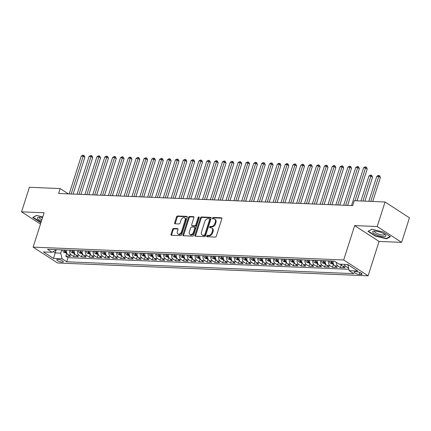 <?xml version="1.0" encoding="UTF-8"?>
<svg xmlns="http://www.w3.org/2000/svg" width="431" height="431" viewBox="0 0 431 431"><rect width="100%" height="100%" fill="white"/><g stroke="black" fill="none" stroke-linecap="round" stroke-linejoin="round"><path stroke-width="0.65" d="M206.718 236.032A0.738 0.501 -57 0 0 207.042 236.727L215.22 237.066A1.051 0.717 -57 0 0 216.297 236.134L221.836 218.786A1.051 0.717 -57 0 0 221.636 217.87A1.051 0.717 -57 0 0 221.372 217.79L213.194 217.456A0.738 0.501 -57 0 0 212.763 218.803L213.819 218.846A3.367 2.284 -57 0 1 214.67 219.11A3.367 2.284 -57 0 1 215.301 222.035L214.837 223.479A3.367 2.284 -57 0 1 211.389 226.458L210.333 226.415A0.738 0.501 -57 0 0 209.902 227.767L210.958 227.81A3.367 2.284 -57 0 1 211.81 228.069A3.367 2.284 -57 0 1 212.44 230.994L211.977 232.444A3.367 2.284 -57 0 1 208.529 235.423L207.473 235.38A0.738 0.501 -57 0 0 206.718 236.032M211.81 228.069L212.467 228.5A3.367 2.284 -57 0 1 213.097 231.425L212.639 232.869A3.367 2.284 -57 0 1 209.191 235.854L208.13 235.805A0.738 0.501 -57 0 0 207.338 236.743M221.868 218.21L213.851 217.881A0.738 0.501 -57 0 0 213.059 218.813M214.67 219.11L215.328 219.535A3.367 2.284 -57 0 1 215.958 222.461L215.5 223.904A3.367 2.284 -57 0 1 212.052 226.889L210.991 226.846A0.738 0.501 -57 0 0 210.199 227.778M62.161 262.161A3.426 0.937 -162.3 0 0 63.314 261.832A3.426 0.937 -162.3 0 0 61.563 260.362A3.426 0.937 -162.3 0 0 57.937 259.424A3.426 0.937 -162.3 0 0 56.784 259.748A3.426 0.937 -162.3 0 0 58.535 261.218A3.426 0.937 -162.3 0 0 62.161 262.161M173.623 228.462A1.051 0.717 -57 0 0 172.551 229.394L170.994 234.265A1.051 0.717 -57 0 0 171.193 235.175A1.051 0.717 -57 0 0 171.457 235.261L180.541 235.633A1.051 0.717 -57 0 0 181.618 234.701L187.156 217.353A1.051 0.717 -57 0 0 186.957 216.437A1.051 0.717 -57 0 0 186.693 216.357L177.61 215.985A1.051 0.717 -57 0 0 176.532 216.917L174.657 222.795A1.051 0.717 -57 0 0 174.851 223.711A1.051 0.717 -57 0 0 175.115 223.791L179.005 223.953A1.051 0.717 -57 0 0 180.083 223.021L181.015 220.101A2.812 1.913 -57 0 1 184.603 217.827A2.812 1.913 -57 0 1 185.131 220.273L181.489 231.695A2.812 1.913 -57 0 1 177.895 233.968A2.812 1.913 -57 0 1 177.367 231.522L177.976 229.621A1.051 0.717 -57 0 0 177.777 228.705A1.051 0.717 -57 0 0 177.513 228.624L173.623 228.462L174.286 228.893A1.051 0.717 -57 0 0 173.208 229.825L171.657 234.69A1.051 0.717 -57 0 0 171.619 235.267M44.097 212.774L21.55 211.842L29.383 187.291L60.168 188.562L58.6 193.476L352.698 205.625L354.266 200.717L385.045 201.988L377.211 226.534L354.665 225.602L343.696 259.968L33.128 247.135L44.097 212.774M194.936 235.251A1.051 0.717 -57 0 0 195.135 236.166A1.051 0.717 -57 0 0 195.399 236.247L204.483 236.624A1.051 0.717 -57 0 0 205.56 235.692L211.093 218.345A1.051 0.717 -57 0 0 210.899 217.429A1.051 0.717 -57 0 0 210.635 217.348L201.552 216.971A1.051 0.717 -57 0 0 200.474 217.903L194.936 235.251L195.593 235.682A1.051 0.717 -57 0 0 195.561 236.253M192.512 236.129L183.428 235.752A1.051 0.717 -57 0 1 183.164 235.671A1.051 0.717 -57 0 1 182.965 234.76L188.503 217.413A1.051 0.717 -57 0 1 189.581 216.481L193.465 216.637A1.051 0.717 -57 0 1 193.729 216.718A1.051 0.717 -57 0 1 193.928 217.633L191.682 224.67A1.051 0.717 -57 0 0 191.881 225.585A1.051 0.717 -57 0 0 192.145 225.666L194.726 225.774A1.051 0.717 -57 0 0 195.803 224.842L198.141 217.515A0.738 0.501 -57 0 1 199.219 217.558L193.589 235.197A1.051 0.717 -57 0 1 192.512 236.129M66.783 253.261L65.83 256.229L70.539 256.423L68.13 254.861L71.266 254.996A4.288 2.92 -87.6 0 1 69.682 250.212M74.622 253.584L73.674 256.553L78.383 256.752L75.975 255.19L79.11 255.319A4.288 2.92 -87.6 0 1 77.521 250.535M82.466 253.907L81.518 256.881L86.222 257.075L83.813 255.513L86.954 255.642A4.288 2.92 -87.6 0 1 85.365 250.858M90.311 254.231L89.362 257.205L94.066 257.399L91.658 255.836L94.793 255.966A4.288 2.92 -87.6 0 1 93.209 251.181M98.149 254.554L97.201 257.528L101.91 257.722L99.502 256.159L102.637 256.289A4.288 2.92 -87.6 0 1 101.048 251.505M105.994 254.877L105.045 257.851L109.749 258.045L107.346 256.483L110.481 256.612A4.288 2.92 -87.6 0 1 108.892 251.828M113.838 255.2L112.89 258.174L117.593 258.368L115.185 256.806L118.326 256.935A4.288 2.92 -87.6 0 1 116.736 252.157M121.677 255.529L120.728 258.498L125.437 258.692L123.029 257.129L126.164 257.264A4.288 2.92 -87.6 0 1 124.575 252.48M129.521 255.852L128.573 258.821L133.281 259.02L130.873 257.458L134.009 257.587A4.288 2.92 -87.6 0 1 132.419 252.803M137.365 256.176L136.417 259.15L141.12 259.343L138.712 257.781L141.853 257.91A4.288 2.92 -87.6 0 1 140.264 253.126M145.209 256.499L144.256 259.473L148.964 259.667L146.556 258.104L149.692 258.234A4.288 2.92 -87.6 0 1 148.108 253.45M153.048 256.822L152.1 259.796L156.809 259.99L154.4 258.428L157.536 258.557A4.288 2.92 -87.6 0 1 155.947 253.773M160.892 257.145L159.944 260.119L164.647 260.313L162.239 258.751L165.38 258.88A4.288 2.92 -87.6 0 1 163.791 254.096M168.736 257.469L167.788 260.443L172.492 260.636L170.083 259.074L173.219 259.203A4.288 2.92 -87.6 0 1 171.635 254.425M176.575 257.797L175.627 260.766L180.336 260.96L177.928 259.397L181.063 259.532A4.288 2.92 -87.6 0 1 179.474 254.748M184.42 258.121L183.471 261.089L188.175 261.288L185.772 259.726L188.907 259.855A4.288 2.92 -87.6 0 1 187.318 255.071M192.264 258.444L191.316 261.418L196.019 261.612L193.611 260.049L196.751 260.179A4.288 2.92 -87.6 0 1 195.162 255.394M200.103 258.767L199.154 261.741L203.863 261.935L201.455 260.372L204.59 260.502A4.288 2.92 -87.6 0 1 203.001 255.718M207.947 259.09L206.999 262.064L211.707 262.258L209.299 260.696L212.435 260.825A4.288 2.92 -87.6 0 1 210.845 256.041M215.791 259.414L214.843 262.387L219.546 262.581L217.138 261.019L220.279 261.148A4.288 2.92 -87.6 0 1 218.689 256.364M223.635 259.737L222.682 262.711L227.39 262.905L224.982 261.342L228.118 261.472A4.288 2.92 -87.6 0 1 226.534 256.693M231.474 260.065L230.526 263.034L235.234 263.228L232.826 261.665L235.962 261.795A4.288 2.92 -87.6 0 1 234.372 257.016M239.318 260.389L238.37 263.357L243.073 263.556L240.665 261.994L243.806 262.123A4.288 2.92 -87.6 0 1 242.217 257.339M247.162 260.712L246.214 263.686L250.917 263.88L248.509 262.317L251.645 262.447A4.288 2.92 -87.6 0 1 250.061 257.663M255.001 261.035L254.053 264.009L258.762 264.203L256.353 262.641L259.489 262.77A4.288 2.92 -87.6 0 1 257.9 257.986M262.845 261.358L261.897 264.332L266.6 264.526L264.198 262.964L267.333 263.093A4.288 2.92 -87.6 0 1 265.744 258.309M270.69 261.682L269.741 264.656L274.445 264.849L272.036 263.287L275.177 263.416A4.288 2.92 -87.6 0 1 273.588 258.632M278.528 262.005L277.58 264.979L282.289 265.173L279.881 263.61L283.016 263.74A4.288 2.92 -87.6 0 1 281.427 258.961M286.373 262.334L285.424 265.302L290.133 265.496L287.725 263.934L290.86 264.063A4.288 2.92 -87.6 0 1 289.271 259.284M294.217 262.657L293.269 265.625L297.972 265.819L295.564 264.262L298.705 264.392A4.288 2.92 -87.6 0 1 297.115 259.607M302.061 262.98L301.107 265.954L305.816 266.148L303.408 264.586L306.543 264.715A4.288 2.92 -87.6 0 1 304.959 259.931M309.9 263.303L308.952 266.277L313.66 266.471L311.252 264.909L314.388 265.038A4.288 2.92 -87.6 0 1 312.798 260.254M317.744 263.627L316.796 266.6L321.499 266.794L319.091 265.232L322.232 265.361A4.288 2.92 -87.6 0 1 320.642 260.577M325.588 263.95L324.64 266.924L329.343 267.118L326.935 265.555L330.071 265.685A4.288 2.92 -87.6 0 1 328.487 260.9M333.427 264.273L332.479 267.247L337.187 267.441L334.779 265.879L337.915 266.008A4.288 2.92 -87.6 0 1 336.25 262.285M341.271 264.602L340.323 267.57L345.026 267.764L342.623 266.202A4.288 2.92 -87.6 0 1 341.233 264.235M356.884 271.816L355.16 271.74A3.324 0.91 -162.3 0 0 354.04 272.058A3.324 0.91 -162.3 0 0 355.742 273.48A3.324 0.91 -162.3 0 0 359.249 274.396L360.973 274.466A3.324 0.91 -162.3 0 0 362.094 274.148A3.324 0.91 -162.3 0 0 360.397 272.726A3.324 0.91 -162.3 0 0 356.884 271.816M343.696 259.968L368.101 275.802L57.533 262.975L33.128 247.135M65.83 256.229L68.044 257.663L66.724 261.789L353.765 273.647L349.148 270.652L347.892 264.596M66.724 261.789L62.107 258.794L53.482 258.438L43.456 251.93L52.081 252.286L47.464 249.29L334.504 261.154L339.122 264.149L347.747 264.505L357.773 271.007L349.148 270.652M348.34 267.355L348.167 267.893L345.759 266.331A4.288 2.92 -87.6 0 1 344.369 264.365M340.323 267.57L337.915 266.008M332.479 267.247L330.071 265.685M324.64 266.924L322.232 265.361M316.796 266.6L314.388 265.038M308.952 266.277L306.543 264.715M301.107 265.954L298.705 264.392M293.269 265.625L290.86 264.063M285.424 265.302L283.016 263.74M277.58 264.979L275.177 263.416M269.741 264.656L267.333 263.093M261.897 264.332L259.489 262.77M254.053 264.009L251.645 262.447M246.214 263.686L243.806 262.123M238.37 263.357L235.962 261.795M230.526 263.034L228.118 261.472M222.682 262.711L220.279 261.148M214.843 262.387L212.435 260.825M206.999 262.064L204.59 260.502M199.154 261.741L196.751 260.179M191.316 261.418L188.907 259.855M183.471 261.089L181.063 259.532M175.627 260.766L173.219 259.203M167.788 260.443L165.38 258.88M159.944 260.119L157.536 258.557M152.1 259.796L149.692 258.234M144.256 259.473L141.853 257.91M136.417 259.15L134.009 257.587M128.573 258.821L126.164 257.264M120.728 258.498L118.326 256.935M112.89 258.174L110.481 256.612M105.045 257.851L102.637 256.289M97.201 257.528L94.793 255.966M89.362 257.205L86.954 255.642M81.518 256.881L79.11 255.319M73.674 256.553L71.266 254.996M68.044 257.663L348.808 269.262M348.167 267.893L348.474 267.91M56.278 249.657L55.233 252.927L60.723 253.153L61.768 249.883M347.763 265.011L348.587 265.049M354.665 225.602L379.07 241.435L401.617 242.367L377.211 226.534M401.617 242.367L409.45 217.822L385.045 201.988M21.55 211.842L40.476 224.12M379.07 241.435L368.101 275.802M68.351 193.875L60.168 188.562M53.239 251.634L55.233 252.927L53.482 258.438M56.111 249.651L55.976 250.072L52.081 252.286M333.19 261.094A4.288 2.92 92.4 0 0 334.779 265.879M325.346 260.771A4.288 2.92 92.4 0 0 326.935 265.555M317.507 260.448A4.288 2.92 92.4 0 0 319.091 265.232M309.663 260.125A4.288 2.92 92.4 0 0 311.252 264.909M301.819 259.801A4.288 2.92 92.4 0 0 303.408 264.586M293.98 259.478A4.288 2.92 92.4 0 0 295.564 264.262M286.136 259.155A4.288 2.92 92.4 0 0 287.725 263.934M278.291 258.826A4.288 2.92 92.4 0 0 279.881 263.61M270.447 258.503A4.288 2.92 92.4 0 0 272.036 263.287M262.608 258.18A4.288 2.92 92.4 0 0 264.198 262.964M254.764 257.857A4.288 2.92 92.4 0 0 256.353 262.641M246.92 257.533A4.288 2.92 92.4 0 0 248.509 262.317M239.081 257.21A4.288 2.92 92.4 0 0 240.665 261.994M231.237 256.887A4.288 2.92 92.4 0 0 232.826 261.665M223.393 256.558A4.288 2.92 92.4 0 0 224.982 261.342M215.554 256.235A4.288 2.92 92.4 0 0 217.138 261.019M207.71 255.912A4.288 2.92 92.4 0 0 209.299 260.696M199.865 255.588A4.288 2.92 92.4 0 0 201.455 260.372M192.021 255.265A4.288 2.92 92.4 0 0 193.611 260.049M184.182 254.942A4.288 2.92 92.4 0 0 185.772 259.726M176.338 254.619A4.288 2.92 92.4 0 0 177.928 259.397M168.494 254.295A4.288 2.92 92.4 0 0 170.083 259.074M160.655 253.967A4.288 2.92 92.4 0 0 162.239 258.751M152.811 253.643A4.288 2.92 92.4 0 0 154.4 258.428M144.967 253.32A4.288 2.92 92.4 0 0 146.556 258.104M137.128 252.997A4.288 2.92 92.4 0 0 138.712 257.781M129.284 252.674A4.288 2.92 92.4 0 0 130.873 257.458M121.44 252.35A4.288 2.92 92.4 0 0 123.029 257.129M113.595 252.027A4.288 2.92 92.4 0 0 115.185 256.806M105.757 251.699A4.288 2.92 92.4 0 0 107.346 256.483M97.912 251.375A4.288 2.92 92.4 0 0 99.502 256.159M90.068 251.052A4.288 2.92 92.4 0 0 91.658 255.836M82.229 250.729A4.288 2.92 92.4 0 0 83.813 255.513M74.385 250.406A4.288 2.92 92.4 0 0 75.975 255.19M66.541 250.082A4.288 2.92 92.4 0 0 68.13 254.861M60.723 253.153L62.107 258.794M371.867 229.26L367.977 231.334L375.326 236.102L386.569 238.796L390.459 236.727L383.111 231.959L371.867 229.26M42.782 216.895L36.597 215.408L32.702 217.483L40.056 222.251L40.999 222.477M386.736 238.278L386.569 238.796M375.428 235.784L375.326 236.102M40.153 221.933L40.056 222.251M211.131 217.768L202.209 217.402A1.051 0.717 -57 0 0 201.132 218.334L195.593 235.682M204.068 235.24A0.738 0.501 -57 0 0 204.822 234.588L209.681 219.357A0.738 0.501 -57 0 0 209.358 218.662L208.238 218.614A3.367 2.284 -57 0 0 204.79 221.599L201.471 232.007A3.367 2.284 -57 0 0 202.101 234.933A3.367 2.284 -57 0 0 202.947 235.191L204.725 235.665A0.738 0.501 -57 0 0 205.479 235.014L204.822 234.588M209.541 218.722L210.199 219.147A0.738 0.501 -57 0 1 210.339 219.788L205.479 235.014M202.101 234.933L202.759 235.358A3.367 2.284 -57 0 0 203.61 235.622L202.947 235.191M204.725 235.665L203.61 235.622M193.961 217.062L190.238 216.906A1.051 0.717 -57 0 0 189.161 217.838L183.628 235.186A1.051 0.717 -57 0 0 183.59 235.762M191.881 225.585L192.538 226.011A1.051 0.717 -57 0 0 192.808 226.092L195.383 226.2A1.051 0.717 -57 0 0 196.461 225.268L198.799 217.941L198.141 217.515M199.257 217.369A0.738 0.501 -57 0 0 198.799 217.941M189.354 231.97A2.812 1.913 -57 0 0 189.882 234.416A2.812 1.913 -57 0 0 193.471 232.142L194.758 228.118A1.051 0.717 -57 0 0 194.559 227.202A1.051 0.717 -57 0 0 194.295 227.121L191.714 227.013A1.051 0.717 -57 0 0 190.637 227.945L189.354 231.97M189.882 234.416L190.54 234.847A2.812 1.913 -57 0 0 194.133 232.568L193.471 232.142M194.559 227.202L195.216 227.633A1.051 0.717 -57 0 1 195.415 228.543L194.133 232.568M178.008 229.044L174.286 228.893M177.895 233.968L178.553 234.399A2.812 1.913 -57 0 0 182.146 232.12L181.489 231.695M184.603 217.827L185.265 218.258A2.812 1.913 -57 0 1 185.793 220.699L182.146 232.12M187.189 216.782L178.267 216.41A1.051 0.717 -57 0 0 177.189 217.343L175.315 223.22A1.051 0.717 -57 0 0 175.282 223.797M347.332 264.489L347.86 264.709M372.74 201.476L380.39 177.502L378.741 176.435L376.78 176.354L368.812 201.315M370.773 201.396L379.054 175.455L379.716 175.88L380.39 177.502M376.78 176.354L378.273 175.422L379.054 175.455M357.024 200.83L367.201 168.941L365.547 167.874L355.058 200.749M363.592 167.794L365.079 166.862L365.865 166.894L365.547 167.874L363.592 167.794L351.529 205.576M365.865 166.894L366.522 167.32L367.201 168.941M383.568 236.614A6.966 1.907 -162.3 0 0 385.341 234.782A6.966 1.907 -162.3 0 0 374.992 231.054A6.966 1.907 -162.3 0 0 373.79 231.097A6.966 1.907 -162.3 0 0 374.803 233.995A6.966 1.907 -162.3 0 0 383.568 236.614M374.803 231.043A5.274 1.444 -162.3 0 0 374.544 231.334A5.274 1.444 -162.3 0 0 377.238 233.597A5.274 1.444 -162.3 0 0 382.814 235.046A5.274 1.444 -162.3 0 0 384.592 234.539A5.274 1.444 -162.3 0 0 384.544 234.152M368.43 231.091L372.007 229.292M390.093 236.49L386.402 238.456L375.509 235.838L368.386 231.221M42.556 217.612A6.966 1.907 -162.3 0 0 38.521 217.246A6.966 1.907 -162.3 0 0 37.454 218.409A6.966 1.907 -162.3 0 0 41.446 221.071M39.533 217.192A5.274 1.444 -162.3 0 0 39.269 217.483A5.274 1.444 -162.3 0 0 39.329 217.897A5.274 1.444 -162.3 0 0 41.882 219.708M41.09 222.191L33.117 217.369L36.737 215.441M338.502 263.745L338.34 263.675A2.839 1.934 -87.6 0 1 338.119 263.497M339.488 264.16L341.374 264.602M364.895 201.153L372.546 177.179L370.897 176.107L368.936 176.026L360.973 200.991M362.934 201.072L371.215 175.131L371.872 175.557L372.546 177.179M368.936 176.026L370.428 175.099L371.215 175.131M333.529 264.278L330.496 263.352A2.839 1.934 -87.6 0 1 329.429 260.944M357.057 200.83L364.68 176.839M330.916 261.003A2.839 1.934 92.4 0 0 331.531 262.969C332.301 263.476 332.613 263.486 332.473 263.012A2.839 1.934 -87.6 0 1 331.859 261.041M332.587 263.282L332.473 263.012M325.685 263.955L322.657 263.029A2.839 1.934 -87.6 0 1 321.585 260.615M347.645 205.415L356.836 176.516M323.072 260.68A2.839 1.934 92.4 0 0 323.692 262.646C324.462 263.152 324.775 263.163 324.629 262.689A2.839 1.934 -87.6 0 1 324.015 260.717M324.742 262.958L324.629 262.689M317.846 263.632L314.813 262.705A2.839 1.934 -87.6 0 1 313.741 260.292M339.8 205.091L348.997 176.187M315.233 260.356A2.839 1.934 92.4 0 0 315.848 262.323C316.618 262.829 316.93 262.84 316.79 262.36A2.839 1.934 -87.6 0 1 316.171 260.394M316.898 262.635L316.79 262.36M347.612 205.415L359.357 168.618L357.708 167.551L345.651 205.334M355.747 167.47L357.234 166.538L358.021 166.571L357.708 167.551L355.747 167.47L343.69 205.253M358.021 166.571L358.678 166.996L359.357 168.618M339.773 205.091L351.513 168.295L349.864 167.228L337.807 205.011M347.903 167.147L349.396 166.215L350.177 166.247L349.864 167.228L347.903 167.147L335.846 204.93M350.177 166.247L350.839 166.673L351.513 168.295M331.929 204.768L343.669 167.971L342.02 166.899L329.963 204.687M340.059 166.819L341.551 165.892L342.338 165.924L342.02 166.899L340.059 166.819L328.002 204.601M342.338 165.924L342.995 166.35L343.669 167.971M324.085 204.439L335.83 167.648L334.181 166.576L322.124 204.359M332.22 166.495L333.707 165.563L334.494 165.596L334.181 166.576L332.22 166.495L320.163 204.278M334.494 165.596L335.151 166.027L335.83 167.648M310.002 263.309L306.969 262.382A2.839 1.934 -87.6 0 1 305.897 259.968M331.962 204.768L341.153 175.864M307.389 260.033A2.839 1.934 92.4 0 0 308.003 262C308.774 262.506 309.086 262.517 308.946 262.037A2.839 1.934 -87.6 0 1 308.332 260.071M309.059 262.312L308.946 262.037M316.241 204.116L327.986 167.325L326.337 166.253L314.28 204.035M324.376 166.172L325.868 165.24L326.65 165.272L326.337 166.253L324.376 166.172L312.319 203.955M326.65 165.272L327.312 165.703L327.986 167.325M302.158 262.985L299.13 262.059A2.839 1.934 -87.6 0 1 298.058 259.645M324.117 204.445L333.308 175.541M299.545 259.704A2.839 1.934 92.4 0 0 300.165 261.676C300.93 262.177 301.247 262.193 301.102 261.714A2.839 1.934 -87.6 0 1 300.488 259.748M301.215 261.983L301.102 261.714M308.402 203.793L320.141 167.002L318.493 165.93L306.436 203.712M316.532 165.849L318.024 164.917L318.811 164.949L318.493 165.93L316.532 165.849L304.475 203.631M318.811 164.949L319.468 165.38L320.141 167.002M294.314 262.657L291.286 261.73A2.839 1.934 -87.6 0 1 290.214 259.322M316.273 204.122L325.464 175.218M291.706 259.381A2.839 1.934 92.4 0 0 292.32 261.353C293.091 261.854 293.403 261.87 293.258 261.391A2.839 1.934 -87.6 0 1 292.644 259.424M293.371 261.66L293.258 261.391M300.558 203.47L312.303 166.673L310.654 165.606L298.591 203.389M308.693 165.526L310.18 164.594L310.966 164.626L310.654 165.606L308.693 165.526L296.636 203.308M310.966 164.626L311.624 165.051L312.303 166.673M286.475 262.334L283.442 261.407A2.839 1.934 -87.6 0 1 282.37 258.999M308.434 203.793L317.625 174.894M283.862 259.058A2.839 1.934 92.4 0 0 284.476 261.03C285.247 261.531 285.559 261.547 285.419 261.067A2.839 1.934 -87.6 0 1 284.805 259.096M285.532 261.337L285.419 261.067M292.714 203.146L304.458 166.35L302.81 165.283L290.753 203.066M300.849 165.202L302.341 164.27L303.122 164.303L302.81 165.283L300.849 165.202L288.792 202.985M303.122 164.303L303.785 164.728L304.458 166.35M278.631 262.01L275.598 261.084A2.839 1.934 -87.6 0 1 274.531 258.675M300.59 203.47L309.781 174.571M276.018 258.735A2.839 1.934 92.4 0 0 276.632 260.707C277.402 261.208 277.72 261.218 277.575 260.744A2.839 1.934 -87.6 0 1 276.961 258.772M277.688 261.014L277.575 260.744M270.787 261.687L267.759 260.76A2.839 1.934 -87.6 0 1 266.687 258.347M292.746 203.146L301.937 174.248M268.179 258.411A2.839 1.934 92.4 0 0 268.793 260.378C269.564 260.884 269.876 260.895 269.731 260.421A2.839 1.934 -87.6 0 1 269.116 258.449M269.844 260.69L269.731 260.421M262.948 261.364L259.915 260.437A2.839 1.934 -87.6 0 1 258.842 258.024M284.902 202.823L294.12 173.941M260.335 258.088A2.839 1.934 92.4 0 0 260.949 260.055C261.719 260.561 262.032 260.572 261.892 260.092A2.839 1.934 -87.6 0 1 261.278 258.126M262 260.367L261.892 260.092M255.104 261.041L252.07 260.114A2.839 1.934 -87.6 0 1 251.004 257.7M277.063 202.5L286.281 173.612M252.491 257.765A2.839 1.934 92.4 0 0 253.105 259.731C253.875 260.238 254.188 260.249 254.048 259.769A2.839 1.934 -87.6 0 1 253.433 257.803M254.161 260.044L254.048 259.769M247.259 260.717L244.232 259.791A2.839 1.934 -87.6 0 1 243.159 257.377M269.219 202.177L278.41 173.273M244.646 257.436A2.839 1.934 92.4 0 0 245.266 259.408C246.036 259.909 246.349 259.925 246.203 259.446A2.839 1.934 -87.6 0 1 245.589 257.479M246.316 259.721L246.203 259.446M239.42 260.389L236.387 259.462A2.839 1.934 -87.6 0 1 235.315 257.054M261.375 201.853L270.571 172.95M236.808 257.113A2.839 1.934 92.4 0 0 237.422 259.085C238.192 259.586 238.505 259.602 238.365 259.123A2.839 1.934 -87.6 0 1 237.745 257.156M238.472 259.392L238.365 259.123M231.576 260.065L228.543 259.139A2.839 1.934 -87.6 0 1 227.471 256.731M253.536 201.525L262.727 172.626M228.963 256.79A2.839 1.934 92.4 0 0 229.578 258.762C230.348 259.263 230.66 259.279 230.52 258.799A2.839 1.934 -87.6 0 1 229.906 256.828M230.633 259.069L230.52 258.799M223.732 259.742L220.704 258.815A2.839 1.934 -87.6 0 1 219.632 256.407M245.692 201.202L254.883 172.303M221.119 256.467A2.839 1.934 92.4 0 0 221.739 258.438C222.504 258.939 222.822 258.95 222.676 258.476A2.839 1.934 -87.6 0 1 222.062 256.504M222.789 258.745L222.676 258.476M215.888 259.419L212.86 258.492A2.839 1.934 -87.6 0 1 211.788 256.079M237.847 200.878L247.038 171.98M213.28 256.143A2.839 1.934 92.4 0 0 213.895 258.11C214.665 258.616 214.977 258.627 214.832 258.153A2.839 1.934 -87.6 0 1 214.218 256.181M214.945 258.422L214.832 258.153M208.049 259.096L205.016 258.169A2.839 1.934 -87.6 0 1 203.944 255.755M230.009 200.555L239.2 171.657M205.436 255.82A2.839 1.934 92.4 0 0 206.05 257.786C206.821 258.293 207.133 258.304 206.993 257.824A2.839 1.934 -87.6 0 1 206.379 255.858M207.106 258.099L206.993 257.824M200.205 258.772L197.172 257.846A2.839 1.934 -87.6 0 1 196.105 255.432M222.164 200.232L231.355 171.328M197.592 255.497A2.839 1.934 92.4 0 0 198.206 257.463C198.977 257.97 199.294 257.98 199.149 257.501A2.839 1.934 -87.6 0 1 198.535 255.535M199.262 257.776L199.149 257.501M192.361 258.449L189.333 257.522A2.839 1.934 -87.6 0 1 188.261 255.109M214.32 199.909L223.511 171.005M189.753 255.168A2.839 1.934 92.4 0 0 190.367 257.14C191.138 257.641 191.45 257.657 191.305 257.178A2.839 1.934 -87.6 0 1 190.691 255.211M191.418 257.452L191.305 257.178M284.875 202.823L296.614 166.027L294.966 164.96L282.908 202.742M293.005 164.879L294.497 163.947L295.278 163.979L294.966 164.96L293.005 164.879L280.947 202.662M295.278 163.979L295.941 164.405L296.614 166.027M277.031 202.5L288.775 165.703L287.121 164.631L275.064 202.419M285.166 164.55L286.653 163.624L287.439 163.656L287.121 164.631L285.166 164.55L273.103 202.338M287.439 163.656L288.097 164.082L288.775 165.703M269.186 202.171L280.931 165.38L279.283 164.308L267.225 202.091M277.322 164.227L278.809 163.295L279.595 163.327L279.283 164.308L277.322 164.227L265.264 202.01M279.595 163.327L280.252 163.758L280.931 165.38M261.348 201.848L273.087 165.057L271.438 163.985L259.381 201.767M269.477 163.904L270.97 162.972L271.751 163.004L271.438 163.985L269.477 163.904L257.42 201.686M271.751 163.004L272.414 163.435L273.087 165.057M253.503 201.525L265.243 164.734L263.594 163.661L251.537 201.444M261.633 163.581L263.125 162.649L263.912 162.681L263.594 163.661L261.633 163.581L249.576 201.363M263.912 162.681L264.569 163.112L265.243 164.734M245.659 201.202L257.404 164.405L255.755 163.338L243.698 201.121M253.794 163.257L255.281 162.325L256.068 162.358L255.755 163.338L253.794 163.257L241.737 201.04M256.068 162.358L256.725 162.783L257.404 164.405M237.815 200.878L249.56 164.082L247.911 163.015L235.854 200.798M245.95 162.934L247.442 162.002L248.224 162.034L247.911 163.015L245.95 162.934L233.893 200.717M248.224 162.034L248.886 162.46L249.56 164.082M229.976 200.555L241.716 163.758L240.067 162.692L228.01 200.474M238.106 162.611L239.598 161.679L240.385 161.711L240.067 162.692L238.106 162.611L226.049 200.393M240.385 161.711L241.042 162.137L241.716 163.758M222.132 200.232L233.877 163.435L232.228 162.363L220.166 200.151M230.267 162.282L231.754 161.356L232.541 161.388L232.228 162.363L230.267 162.282L218.205 200.07M232.541 161.388L233.198 161.814L233.877 163.435M214.288 199.903L226.033 163.112L224.384 162.04L212.327 199.822M222.423 161.959L223.915 161.027L224.696 161.059L224.384 162.04L222.423 161.959L210.366 199.742M224.696 161.059L225.359 161.49L226.033 163.112M206.449 199.58L218.188 162.789L216.54 161.717L204.483 199.499M214.579 161.636L216.071 160.704L216.852 160.736L216.54 161.717L214.579 161.636L202.522 199.418M216.852 160.736L217.515 161.167L218.188 162.789M198.605 199.257L210.35 162.465L208.696 161.393L196.638 199.176M206.74 161.313L208.227 160.38L209.013 160.413L208.696 161.393L206.74 161.313L194.677 199.095M209.013 160.413L209.671 160.844L210.35 162.465M184.522 258.126L181.489 257.194A2.839 1.934 -87.6 0 1 180.417 254.786M206.476 199.585L215.672 170.681M181.909 254.845A2.839 1.934 92.4 0 0 182.523 256.817C183.294 257.318 183.606 257.334 183.466 256.854A2.839 1.934 -87.6 0 1 182.852 254.888M183.574 257.124L183.466 256.854M176.678 257.797L173.645 256.871A2.839 1.934 -87.6 0 1 172.578 254.462M198.637 199.257L207.828 170.358M174.065 254.522A2.839 1.934 92.4 0 0 174.679 256.493C175.449 256.995 175.762 257.011 175.622 256.531A2.839 1.934 -87.6 0 1 175.008 254.559M175.735 256.801L175.622 256.531M168.833 257.474L165.806 256.547A2.839 1.934 -87.6 0 1 164.734 254.139M190.793 198.933L199.984 170.035M166.221 254.198A2.839 1.934 92.4 0 0 166.84 256.17C167.611 256.671 167.923 256.682 167.778 256.208A2.839 1.934 -87.6 0 1 167.163 254.236M167.891 256.477L167.778 256.208M160.995 257.151L157.961 256.224A2.839 1.934 -87.6 0 1 156.889 253.816M182.949 198.61L192.145 169.712M158.382 253.875A2.839 1.934 92.4 0 0 158.996 255.842C159.766 256.348 160.079 256.359 159.939 255.885A2.839 1.934 -87.6 0 1 159.319 253.913M160.046 256.154L159.939 255.885M190.761 198.933L202.505 162.142L200.857 161.07L188.8 198.853M198.896 160.989L200.383 160.057L201.169 160.09L200.857 161.07L198.896 160.989L186.838 198.772M201.169 160.09L201.827 160.515L202.505 162.142M182.922 198.61L194.661 161.814L193.013 160.747L180.955 198.529M191.052 160.666L192.544 159.734L193.325 159.766L193.013 160.747L191.052 160.666L178.994 198.449M193.325 159.766L193.988 160.192L194.661 161.814M175.078 198.287L186.817 161.49L185.168 160.424L173.111 198.206M183.207 160.343L184.7 159.411L185.486 159.443L185.168 160.424L183.207 160.343L171.15 198.125M185.486 159.443L186.144 159.869L186.817 161.49M167.233 197.964L178.978 161.167L177.33 160.095L165.272 197.883M175.369 160.014L176.855 159.087L177.642 159.12L177.33 160.095L175.369 160.014L163.311 197.802M177.642 159.12L178.299 159.545L178.978 161.167M153.15 256.828L150.117 255.901A2.839 1.934 -87.6 0 1 149.045 253.487M175.11 198.287L184.301 169.388M150.538 253.552A2.839 1.934 92.4 0 0 151.152 255.518C151.922 256.025 152.235 256.036 152.095 255.556A2.839 1.934 -87.6 0 1 151.48 253.59M152.208 255.831L152.095 255.556M159.389 197.64L171.134 160.844L169.485 159.772L157.428 197.554M167.524 159.691L169.017 158.759L169.798 158.791L169.485 159.772L167.524 159.691L155.467 197.473M169.798 158.791L170.46 159.222L171.134 160.844M145.306 256.504L142.278 255.578A2.839 1.934 -87.6 0 1 141.206 253.164M167.266 197.964L176.457 169.06M142.693 253.229A2.839 1.934 92.4 0 0 143.313 255.195C144.078 255.702 144.396 255.712 144.25 255.233A2.839 1.934 -87.6 0 1 143.636 253.266M144.363 255.508L144.25 255.233M151.55 197.312L163.29 160.521L161.641 159.448L149.584 197.231M159.68 159.368L161.172 158.436L161.959 158.468L161.641 159.448L159.68 159.368L147.623 197.15M161.959 158.468L162.616 158.899L163.29 160.521M137.462 256.181L134.434 255.254A2.839 1.934 -87.6 0 1 133.362 252.841M159.422 197.64L168.613 168.736M134.855 252.905A2.839 1.934 92.4 0 0 135.469 254.872C136.239 255.373 136.552 255.389 136.406 254.91A2.839 1.934 -87.6 0 1 135.792 252.943M136.519 255.184L136.406 254.91M143.706 196.989L155.451 160.197L153.802 159.125L141.74 196.908M151.841 159.044L153.328 158.112L154.115 158.145L153.802 159.125L151.841 159.044L139.779 196.827M154.115 158.145L154.772 158.576L155.451 160.197M129.623 255.858L126.59 254.926A2.839 1.934 -87.6 0 1 125.518 252.518M151.583 197.317L160.774 168.413M127.01 252.577A2.839 1.934 92.4 0 0 127.624 254.549C128.395 255.05 128.707 255.066 128.567 254.586A2.839 1.934 -87.6 0 1 127.953 252.62M128.675 254.856L128.567 254.586M135.862 196.665L147.607 159.874L145.958 158.802L133.901 196.584M143.997 158.721L145.489 157.789L146.271 157.821L145.958 158.802L143.997 158.721L131.94 196.504M146.271 157.821L146.933 158.252L147.607 159.874M121.779 255.529L118.746 254.602A2.839 1.934 -87.6 0 1 117.679 252.194M143.738 196.989L152.93 168.09M119.166 252.254A2.839 1.934 92.4 0 0 119.78 254.225C120.551 254.726 120.869 254.743 120.723 254.263A2.839 1.934 -87.6 0 1 120.109 252.291M120.836 254.532L120.723 254.263M128.023 196.342L139.763 159.545L138.114 158.479L126.057 196.261M136.153 158.398L137.645 157.466L138.426 157.498L138.114 158.479L136.153 158.398L124.096 196.18M138.426 157.498L139.089 157.924L139.763 159.545M113.935 255.206L110.907 254.279A2.839 1.934 -87.6 0 1 109.835 251.871M135.894 196.665L145.085 167.767M111.327 251.93A2.839 1.934 92.4 0 0 111.941 253.902C112.712 254.403 113.024 254.414 112.879 253.94A2.839 1.934 -87.6 0 1 112.265 251.968M112.992 254.209L112.879 253.94M120.179 196.019L131.924 159.222L130.27 158.155L118.213 195.938M128.314 158.075L129.801 157.143L130.588 157.175L130.27 158.155L128.314 158.075L116.251 195.857M130.588 157.175L131.245 157.601L131.924 159.222M106.096 254.883L103.063 253.956A2.839 1.934 -87.6 0 1 101.991 251.548M128.05 196.342L137.247 167.444M103.483 251.607A2.839 1.934 92.4 0 0 104.097 253.573C104.868 254.08 105.18 254.091 105.04 253.617A2.839 1.934 -87.6 0 1 104.426 251.645M105.148 253.886L105.04 253.617M112.335 195.696L124.08 158.899L122.431 157.832L110.374 195.615M120.47 157.746L121.957 156.819L122.743 156.852L122.431 157.832L120.47 157.746L108.413 195.534M122.743 156.852L123.401 157.277L124.08 158.899M98.252 254.559L95.219 253.633A2.839 1.934 -87.6 0 1 94.152 251.219M120.211 196.019L129.402 167.12M95.639 251.284A2.839 1.934 92.4 0 0 96.253 253.25C97.023 253.757 97.336 253.767 97.196 253.293A2.839 1.934 -87.6 0 1 96.582 251.321M97.309 253.563L97.196 253.293M104.496 195.372L116.235 158.576L114.587 157.504L102.53 195.286M112.626 157.423L114.118 156.496L114.899 156.528L114.587 157.504L112.626 157.423L100.568 195.205M114.899 156.528L115.562 156.954L116.235 158.576M90.408 254.236L87.38 253.309A2.839 1.934 -87.6 0 1 86.308 250.896M112.367 195.696L121.558 166.792M87.795 250.961A2.839 1.934 92.4 0 0 88.414 252.927C89.185 253.433 89.497 253.444 89.352 252.965A2.839 1.934 -87.6 0 1 88.738 250.998M89.465 253.239L89.352 252.965M96.652 195.044L108.391 158.252L106.743 157.18L94.685 194.963M104.781 157.1L106.274 156.167L107.06 156.2L106.743 157.18L104.781 157.1L92.724 194.882M107.06 156.2L107.718 156.631L108.391 158.252M82.569 253.913L79.536 252.986A2.839 1.934 -87.6 0 1 78.464 250.573M104.523 195.372L113.725 166.441M79.956 250.637A2.839 1.934 92.4 0 0 80.57 252.604C81.34 253.105 81.653 253.121 81.513 252.641A2.839 1.934 -87.6 0 1 80.893 250.675M81.621 252.916L81.513 252.641M88.808 194.72L100.552 157.929L98.904 156.857L86.846 194.64M96.943 156.776L98.43 155.844L99.216 155.877L98.904 156.857L96.943 156.776L84.885 194.559M99.216 155.877L99.873 156.308L100.552 157.929M74.725 253.59L71.691 252.658A2.839 1.934 -87.6 0 1 70.619 250.249M96.684 195.049L105.875 166.145M72.112 250.309A2.839 1.934 92.4 0 0 72.726 252.28C73.496 252.781 73.809 252.798 73.669 252.318A2.839 1.934 -87.6 0 1 73.054 250.352M73.782 252.588L73.669 252.318M80.963 194.397L92.708 157.606L91.06 156.534L79.002 194.316M89.098 156.453L90.591 155.521L91.372 155.553L91.06 156.534L89.098 156.453L77.041 194.236M91.372 155.553L92.035 155.984L92.708 157.606M66.88 253.261L63.853 252.334A2.839 1.934 -87.6 0 1 62.781 249.926M88.84 194.72L98.031 165.822M64.267 249.985A2.839 1.934 92.4 0 0 64.882 251.957C65.652 252.458 65.97 252.474 65.824 251.995A2.839 1.934 -87.6 0 1 65.21 250.023M65.938 252.264L65.824 251.995M73.125 194.074L84.864 157.277L83.215 156.211L71.158 193.993M81.254 156.13L82.747 155.198L83.533 155.23L83.215 156.211L81.254 156.13L69.197 193.912M83.533 155.23L84.19 155.656L84.864 157.277M342.623 266.202L345.759 266.331M361.367 273.243L360.973 274.466M359.853 272.5L359.249 274.396M209.191 235.854L208.529 235.423M212.639 232.869L211.977 232.444M213.097 231.425L212.44 230.994M210.991 226.846L210.333 226.415M212.052 226.889L211.389 226.458M215.5 223.904L214.837 223.479M215.958 222.461L215.301 222.035M213.851 217.881L213.194 217.456M221.82 218.081L221.372 217.79M208.13 235.805L207.473 235.38M201.132 218.334L200.474 217.903M202.209 217.402L201.552 216.971M211.082 217.639L210.635 217.348M210.339 219.788L209.681 219.357M183.628 235.186L182.965 234.76M189.161 217.838L188.503 217.413M190.238 216.906L189.581 216.481M193.912 216.928L193.465 216.637M192.808 226.092L192.145 225.666M195.383 226.2L194.726 225.774M196.461 225.268L195.803 224.842M195.415 228.543L194.758 228.118M177.96 228.915L177.513 228.624M185.793 220.699L185.131 220.273M175.315 223.22L174.657 222.795M177.189 217.343L176.532 216.917M178.267 216.41L177.61 215.985M187.14 216.648L186.693 216.357M171.657 234.69L170.994 234.265M173.208 229.825L172.551 229.394M330.55 263.373L333.271 263.486M331.929 261.725L331.531 262.969M322.706 263.05L325.432 263.163M324.085 261.401L323.692 262.646M314.867 262.727L317.588 262.84M316.246 261.078L315.848 262.323M307.023 262.404L309.744 262.517M308.402 260.755L308.003 262M299.179 262.08L301.899 262.193M300.558 260.432L300.165 261.676M291.34 261.757L294.061 261.865M292.719 260.108L292.32 261.353M283.496 261.428L286.216 261.542M284.875 259.785L284.476 261.03M275.651 261.105L278.372 261.218M277.031 259.462L276.632 260.707M267.813 260.782L270.533 260.895M269.186 259.133L268.793 260.378M259.968 260.459L262.689 260.572M261.348 258.81L260.949 260.055M252.124 260.135L254.845 260.249M253.503 258.487L253.105 259.731M244.28 259.812L247.006 259.925M245.659 258.164L245.266 259.408M236.441 259.489L239.162 259.597M237.82 257.84L237.422 259.085M228.597 259.16L231.318 259.273M229.976 257.517L229.578 258.762M220.753 258.837L223.473 258.95M222.132 257.194L221.739 258.438M212.914 258.514L215.635 258.627M214.293 256.865L213.895 258.11M205.07 258.191L207.79 258.304M206.449 256.542L206.05 257.786M197.226 257.867L199.946 257.98M198.605 256.219L198.206 257.463M189.387 257.544L192.107 257.657M190.761 255.895L190.367 257.14M181.543 257.221L184.263 257.334M182.922 255.572L182.523 256.817M173.698 256.898L176.419 257.005M175.078 255.249L174.679 256.493M165.854 256.569L168.58 256.682M167.233 254.926L166.84 256.17M158.015 256.246L160.736 256.359M159.395 254.597L158.996 255.842M150.171 255.922L152.892 256.036M151.55 254.274L151.152 255.518M142.327 255.599L145.048 255.712M143.706 253.951L143.313 255.195M134.488 255.276L137.209 255.389M135.867 253.627L135.469 254.872M126.644 254.953L129.365 255.066M128.023 253.304L127.624 254.549M118.8 254.629L121.52 254.737M120.179 252.981L119.78 254.225M110.961 254.301L113.682 254.414M112.335 252.658L111.941 253.902M103.117 253.978L105.837 254.091M104.496 252.329L104.097 253.573M95.273 253.654L97.993 253.767M96.652 252.006L96.253 253.25M87.428 253.331L90.154 253.444M88.808 251.682L88.414 252.927M79.59 253.008L82.31 253.121M80.969 251.359L80.57 252.604M71.745 252.685L74.466 252.798M73.125 251.036L72.726 252.28M63.901 252.361L66.622 252.469M65.28 250.713L64.882 251.957"/></g></svg>
